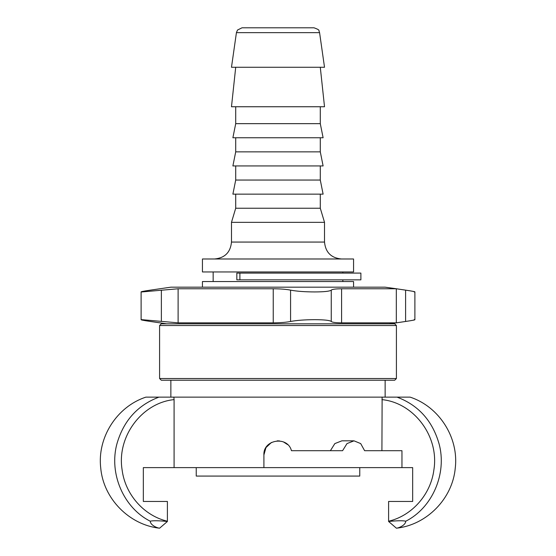 <?xml version="1.0" encoding="UTF-8"?>
<svg xmlns="http://www.w3.org/2000/svg" width="556" height="556" viewBox="0 0 556 556"><rect width="100%" height="100%" fill="white"/><g stroke="black" fill="none" stroke-linecap="round" stroke-linejoin="round"><path stroke-width="0.83" d="M239.886 279.849L360.886 279.849L360.886 273.086L236.835 273.086L236.835 279.849L239.886 279.849L239.886 273.086M162.609 325.524L159.586 325.524L159.586 378.525L396.414 378.525L396.414 325.524L162.609 325.524M396.414 325.524L394.718 323.828L161.282 323.828L159.586 325.524M396.414 378.525L394.718 380.221L161.282 380.221L159.586 378.525M414.109 319.672C416.208 319.714 413.372 320.312 405.595 321.465L396.317 322.841L341.586 322.841C335.56 322.793 332.113 322.334 331.258 321.465C329.784 320.312 324.266 319.714 314.689 319.672C304.834 319.714 296.793 320.312 290.573 321.465C286.277 322.334 280.495 322.793 273.239 322.841L178.108 322.841L141.891 319.672C139.792 319.714 142.628 320.312 150.405 321.465L166.633 323.828M397.026 288.849L385.134 287.181L170.866 287.181L150.405 290.142C142.628 291.295 139.792 291.893 141.891 291.935L178.108 288.766L273.239 288.766C280.495 288.814 286.277 289.273 290.573 290.142C296.793 291.295 304.834 291.893 314.689 291.935C324.266 291.893 329.784 291.295 331.258 290.142C332.113 289.273 335.56 288.814 341.586 288.766L396.317 288.766L405.595 290.142C413.372 291.295 416.208 291.893 414.109 291.935M141.891 319.672L141.12 319.763L141.113 291.844L141.891 291.935M170.866 397.137L170.866 380.221M396.414 528.2L388.602 521.479C397.186 520.611 402.905 520.52 405.769 521.201C405.463 525.733 397.707 528.235 396.414 528.2C426.82 524.92 452.612 498.572 455.253 468.103C458.971 437.746 439.191 406.638 410.119 397.137L145.88 397.137C116.809 406.638 97.029 437.746 100.747 468.103C103.388 498.572 129.18 524.92 159.586 528.2C158.293 528.235 150.537 525.733 150.231 521.201C152.9 520.513 158.62 520.604 167.398 521.479L159.586 528.2M405.762 521.201C432.248 507.969 447.309 473.622 439.018 443.646C432.359 420.677 418.383 405.178 397.088 397.144M173.875 397.13L174.084 399.625C142.322 402.69 116.635 436.224 122.098 469.771C125.176 494.687 144.261 515.871 167.398 521.222L167.398 501.449L143.337 501.449L143.337 467.617L263.905 467.617L263.905 454.933C263.03 439.386 287.584 435.55 291.448 450.701L342.586 450.701L346.993 443.591L353.998 440.832L360.698 443.591L364.618 450.701L381.916 450.701L382.125 397.137M174.084 467.617L174.084 399.625M263.905 454.933L265.963 447.601L271.453 442.451M277.173 440.859L279.515 440.922M283.463 441.937L287.612 444.619M330.396 450.701L334.844 443.591L341.877 440.832L353.998 440.832M364.618 450.701L401.96 450.701L401.96 467.617L412.663 467.617L412.663 501.449L388.602 501.449L388.602 521.222C411.746 515.864 430.803 494.701 433.902 469.771C439.365 436.224 413.678 402.69 381.916 399.625M401.96 467.617L263.905 467.617M158.912 397.144C137.617 405.178 123.64 420.677 116.982 443.639C108.691 473.622 123.738 507.962 150.238 521.194M412.663 501.449L395.365 501.449M160.635 501.449L143.337 501.449M236.425 32.644L237.516 30.031L242.013 27.8L313.987 27.8C317.775 29.141 319.415 30.107 318.922 30.705L319.575 32.644L324.516 67.269L231.484 67.269L236.425 32.644L319.575 32.644M235.709 67.269L231.484 106.745L324.516 106.745L320.291 67.269M235.709 106.745L235.709 123.661L320.291 123.661L320.291 106.745M235.709 123.661L232.888 137.756L323.112 137.756L320.291 123.661M235.709 137.756L235.709 151.851L320.291 151.851L320.291 137.756M235.709 151.851L232.888 165.945L323.112 165.945L320.291 151.851M235.709 165.945L235.709 180.047L320.291 180.047L320.291 165.945M235.709 180.047L232.888 194.141L323.112 194.141L320.291 180.047M235.709 194.141L235.709 208.236L320.291 208.236L320.291 194.141M235.709 208.236L231.477 222.337L324.523 222.337L320.291 208.236M204.657 258.985L353.56 258.985L353.56 271.953L202.44 271.953L202.44 258.985L204.657 258.985M202.44 287.181L202.44 281.544L353.56 281.544L353.56 287.181M359.76 467.617L359.76 476.075L196.24 476.075L196.24 467.617M161.372 290.142L161.372 321.465M405.595 290.142L405.595 321.465M178.108 288.766L178.108 322.841M273.239 288.766L273.239 322.841M290.573 290.142L290.573 321.465M331.258 290.142L331.258 321.465M341.586 288.766L341.586 322.841M396.317 288.766L396.317 322.841M324.516 222.337L324.516 242.069L231.484 242.069L231.484 222.337M414.887 291.844L414.887 319.763M389.367 323.828L397.026 322.758M385.134 397.137L385.134 380.221M342.844 281.544L342.844 279.849M342.844 273.086L342.844 271.953M213.156 281.544L213.156 271.953M231.484 242.069C230.476 252.348 224.839 257.984 214.567 258.985M324.516 242.069C325.524 252.348 331.161 257.984 341.433 258.985"/></g></svg>

